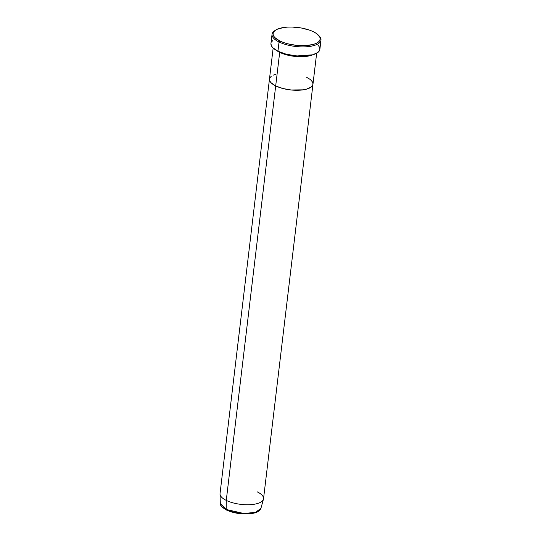 <?xml version="1.0" encoding="UTF-8"?>
<svg xmlns="http://www.w3.org/2000/svg" width="541" height="541" viewBox="0 0 541 541"><rect width="100%" height="100%" fill="white"/><g stroke="black" fill="none" stroke-linecap="round" stroke-linejoin="round"><path stroke-width="0.81" d="M275.538 30.161L274.625 30.763A24.643 9.312 6.8 0 0 279.048 41.988L279.798 40.967A23.73 8.967 -173.2 0 1 275.538 30.161A23.73 8.967 -173.2 0 1 313.428 31.75L309.878 30.255L301.411 28.017L292.208 27.05L287.771 27.097L283.673 27.496L277.114 29.295L274.902 30.627L273.523 32.169L273.029 33.88L273.442 35.686L274.747 37.512L279.798 40.967L283.349 42.462L287.406 43.726L296.414 45.363L305.455 45.627L313.151 44.477L316.113 43.422L318.324 42.097L319.704 40.548L320.198 38.844L319.785 37.038L316.336 33.427L313.428 31.75A23.73 8.967 -173.2 0 1 318.554 35.293A23.73 8.967 -173.2 0 1 309.466 45.234A23.73 8.967 -173.2 0 1 279.798 40.967L279.048 41.988A24.643 9.312 -173.2 0 1 272.049 34.279A24.643 9.312 -173.2 0 1 275.105 30.465M312.867 54.783L293.438 56.223L279.69 52.362A0.913 0.575 116.1 0 0 280.035 52.152A0.913 0.575 -63.9 0 1 279.69 52.362A21.904 8.277 -173.2 0 1 276.492 50.441L279.69 52.362L275.687 85.924L279.69 52.362A21.904 8.277 -173.2 0 0 312.867 54.783M273.158 48.068L269.465 79.074A21.904 8.277 6.8 0 0 275.687 85.924L271.027 82.732L269.824 81.042L269.438 79.378L269.898 77.803L271.169 76.376L269.898 77.803L269.438 79.378L269.824 81.042L271.027 82.732L275.687 85.924A21.904 8.277 6.8 0 0 299.004 90.239A21.904 8.277 6.8 0 0 312.962 84.261A21.904 8.277 -173.2 0 1 299.004 90.239A21.904 8.277 -173.2 0 1 275.687 85.924A21.904 8.277 -173.2 0 1 269.465 79.074L220.038 493.554A21.904 8.277 6.8 0 0 226.266 500.398A21.904 8.277 -173.2 0 1 220.018 494.028L220.322 503.509A20.477 7.736 6.8 0 0 226.165 509.466L220.322 503.509C219.916 505.166 221.945 507.323 226.415 509.994A0.913 0.575 -63.9 0 1 226.165 509.466L226.266 500.398L275.687 85.924L226.266 500.398A21.904 8.277 6.8 0 0 249.577 504.712A21.904 8.277 6.8 0 0 263.535 498.741L312.962 84.261A21.904 8.277 -173.2 0 0 306.733 77.41L309.411 78.959L306.733 77.41M272.049 34.279L270.946 43.51A24.643 9.312 6.8 0 0 277.952 51.212L279.048 41.988L277.952 51.212A24.643 9.312 6.8 0 0 304.177 56.068A24.643 9.312 6.8 0 0 319.88 49.346L320.982 40.115A24.643 9.312 -173.2 0 1 305.28 46.837A24.643 9.312 -173.2 0 1 279.048 41.988A24.643 9.312 6.8 0 0 309.858 46.418A24.643 9.312 6.8 0 0 319.298 36.091L318.554 35.293M273.212 75.145L275.944 74.171L273.212 75.145M311.393 80.602L312.597 82.293L312.982 83.956L312.529 85.532L311.258 86.966L306.476 89.164L303.156 89.847L291.031 89.975L282.713 88.467L275.687 85.924L282.713 88.467L291.031 89.975L303.156 89.847L306.476 89.164L311.258 86.966L312.529 85.532L312.982 83.956L312.597 82.293L311.393 80.602M318.906 35.692A24.643 9.312 -173.2 0 1 320.982 40.115M318.122 45.234L319.474 47.135L319.907 49.008L319.393 50.78L317.959 52.389L312.583 54.857L308.85 55.628L299.991 56.095L295.21 55.777L285.851 54.08L277.952 51.212L272.705 47.622L271.352 45.728L270.946 43.483M271.433 42.076L272.867 40.474M256.671 512.036L251.261 513.524L244.221 513.896L232.995 512.286L226.72 510.014A0.913 0.575 -63.9 0 1 226.409 509.994C232.562 512.814 239.595 514.133 247.535 513.95C251.7 513.774 255.041 513.064 257.557 511.833C259.856 510.386 260.978 509.223 260.918 508.351L255.514 512.334L243.869 513.504L226.165 509.466A20.477 7.736 6.8 0 0 247.406 513.524A20.477 7.736 6.8 0 0 260.918 508.351L263.447 499.208A21.904 8.277 -173.2 0 1 248.995 504.739A21.904 8.277 -173.2 0 1 226.266 500.398L226.165 509.466A0.913 0.575 116.1 0 0 226.409 509.994M257.313 491.891A21.904 8.277 -173.2 0 1 263.447 499.208M316.654 53.255L312.962 84.261"/></g></svg>
